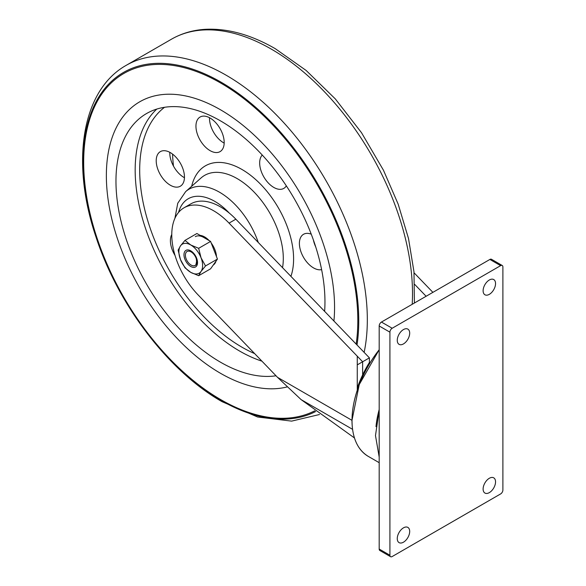 <?xml version="1.0" encoding="UTF-8"?>
<svg xmlns="http://www.w3.org/2000/svg" width="586" height="586" viewBox="0 0 586 586"><rect width="100%" height="100%" fill="white"/><g stroke="black" fill="none" stroke-linecap="round" stroke-linejoin="round"><path stroke-width="0.88" d="M489.332 478.271A8.79 5.076 -60 0 1 493.727 477.839A8.79 5.076 -60 0 1 495.075 484.878A8.79 5.076 -60 0 1 489.332 492.621A8.79 5.076 -60 0 1 484.937 493.06A8.79 5.076 -60 0 1 483.589 486.014A8.79 5.076 -60 0 1 489.332 478.271M489.332 279.991A8.79 5.076 -60 0 1 493.727 279.559A8.79 5.076 -60 0 1 495.075 286.598A8.79 5.076 -60 0 1 489.332 294.34A8.79 5.076 -60 0 1 484.937 294.78A8.79 5.076 -60 0 1 483.589 287.733A8.79 5.076 -60 0 1 489.332 279.991M403.476 329.559A8.79 5.076 -60 0 1 407.871 329.127A8.79 5.076 -60 0 1 409.218 336.166A8.79 5.076 -60 0 1 403.476 343.909A8.79 5.076 -60 0 1 399.081 344.348A8.79 5.076 -60 0 1 397.733 337.309A8.79 5.076 -60 0 1 403.476 329.559M403.476 527.847A8.79 5.076 -60 0 1 407.871 527.407A8.79 5.076 -60 0 1 409.218 534.447A8.79 5.076 -60 0 1 403.476 542.189A8.79 5.076 -60 0 1 399.081 542.629A8.79 5.076 -60 0 1 397.733 535.589A8.79 5.076 -60 0 1 403.476 527.847M500.627 493.925L392.18 556.539A3.194 1.846 -60 0 1 390.584 556.7A3.194 1.846 -60 0 1 389.917 555.235L389.917 332.174A3.194 1.846 -60 0 1 392.18 328.255L500.627 265.641A3.194 1.846 -60 0 1 502.224 265.487A3.194 1.846 -60 0 1 502.891 266.945L502.891 490.013A3.194 1.846 -60 0 1 500.627 493.925M390.584 556.7L379.845 550.503A3.194 1.846 -60 0 1 379.186 549.038L379.186 325.977A3.194 1.846 -60 0 1 381.442 322.058L489.896 259.444A3.194 1.846 -60 0 1 491.493 259.29L502.224 265.487M357.27 387.917A78.282 45.195 -60 0 1 362.639 374.908L362.639 361.767L357.27 356.2L357.27 389.902A78.282 45.195 120 0 1 369.978 362.763L369.978 362.888M235.843 219.193L229.06 223.112A59.113 34.127 -120 0 0 184.019 207.803L190.794 203.891A59.113 34.127 60 0 1 235.843 219.193L369.414 357.856L357.27 364.866M229.06 223.112L362.639 361.767L362.639 374.908A78.282 45.195 -60 0 1 369.414 362.441L369.978 362.763M375.992 426.637A78.282 45.195 -60 0 1 379.186 409.548M414.068 272.812L432.893 292.355M414.763 284.481L426.117 296.267M184.019 207.803A59.113 34.127 -120 0 0 171.771 234.861A59.113 34.127 -120 0 0 198.083 294.883L277.522 377.347L351.974 420.33M277.522 377.347L301.116 399.623L354.449 437.947M369.414 357.856L369.414 362.441M195.936 264.704A8.043 4.644 60 0 1 191.087 265.04L191.285 265.15C193.351 266.271 194.904 266.117 195.936 264.704L196.559 261.568L196.347 258.983A8.043 4.644 60 0 0 191.087 251.899A8.043 4.644 60 0 0 185.403 255.188A8.043 4.644 60 0 0 191.087 265.04M197.438 261.224L196.347 258.983M196.559 262.565L197.094 262.924M196.742 263.964L196.273 263.993M197.182 262.389L196.574 262.096M190.75 250.837A9.588 5.538 -120 0 0 183.975 254.749A9.588 5.538 -120 0 0 190.75 266.491A9.588 5.538 -120 0 0 197.526 262.579A9.588 5.538 -120 0 0 190.75 250.837M197.16 260.521A8.145 4.703 60 0 1 195.153 265.495M217.443 259.071L210.594 241.425L196.896 233.514L184.964 240.406L180.481 245.886L178.115 250.149L180.481 259.583L184.964 267.795L190.75 272.365A16.774 9.684 60 0 1 180.481 259.583A16.774 9.684 60 0 1 180.481 245.886A16.774 9.684 60 0 1 190.75 244.97L198.661 248.31L201.027 257.745A16.774 9.684 60 0 1 201.027 271.443L198.661 275.706L210.594 268.813L217.443 259.071L205.51 265.963L201.027 271.443A16.774 9.684 -120 0 1 190.75 272.365L198.661 275.706M184.964 240.406L190.75 244.97A16.774 9.684 60 0 1 201.027 257.745L205.51 265.963M197.211 261.092L196.581 261.092M196.508 259.92L196.896 260.909M210.594 241.425L198.661 248.31M200.104 235.367A16.774 9.684 60 0 1 204.646 236.949A16.774 9.684 60 0 1 209.187 240.612M211.216 243.029A16.774 9.684 60 0 1 216.483 256.609M216.022 261.085A16.774 9.684 60 0 1 213.245 265.048M203.745 237.469A16.774 9.684 -120 0 0 195.358 236.634M220.461 373.267A161.362 93.167 60 0 1 115.046 231.067A161.362 93.167 60 0 1 139.783 101.766A161.362 93.167 60 0 1 220.461 109.758A161.362 93.167 60 0 1 333.917 321.003A161.362 93.167 60 0 0 220.461 109.758A161.362 93.167 60 0 0 139.783 101.766A161.362 93.167 60 0 0 115.046 231.067A161.362 93.167 60 0 0 220.461 373.267A161.362 93.167 60 0 0 287.125 386.928A161.362 93.167 60 0 1 220.461 373.267M321.611 269.619A19.968 11.53 60 0 1 299.746 247.263A19.968 11.53 60 0 1 303.533 234.29A19.968 11.53 60 0 1 311.254 234.18M315.722 246.896A19.968 11.53 60 0 1 313.429 240.092M286.327 185.857A19.968 11.53 60 0 1 283.771 188.414A19.968 11.53 60 0 1 267.663 182.275A19.968 11.53 60 0 1 262.257 155.048M203.943 116.101A19.968 11.53 60 0 1 221.581 131.542A19.968 11.53 60 0 1 220.05 151.627A19.968 11.53 60 0 1 216.19 152.558A19.968 11.53 60 0 1 198.551 137.117A19.968 11.53 60 0 1 200.082 117.039A19.968 11.53 60 0 1 203.943 116.101M156.572 157.341A19.968 11.53 60 0 1 160.352 151.627A19.968 11.53 60 0 1 177.17 158.594A19.968 11.53 60 0 1 184.107 180.495A19.968 11.53 60 0 1 180.32 186.216A19.968 11.53 60 0 1 163.509 179.25A19.968 11.53 60 0 1 156.572 157.341M175.046 255.467A19.968 11.53 60 0 1 173.478 252.632A19.968 11.53 60 0 1 171.779 234.451M276.021 375.787A147.782 85.322 60 0 1 220.461 362.177A147.782 85.322 60 0 1 123.917 231.946A147.782 85.322 60 0 1 146.573 113.53A147.782 85.322 60 0 1 220.461 120.848A147.782 85.322 60 0 1 324.622 311.356M173.485 166.102A147.782 85.322 60 0 1 172.555 154.096M184.451 177.704A19.968 11.53 60 0 1 169.786 152.309M224.174 143.116A19.968 11.53 60 0 1 209.51 117.72M500.627 265.641L489.896 259.444M392.18 328.255L381.442 322.058M389.917 332.174L379.186 325.977M389.917 555.235L379.186 549.038M352.018 420.389A78.128 45.107 -60 0 1 379.186 349.761M379.186 349.82A78.282 45.195 120 0 0 352.018 420.521A78.282 45.195 120 0 0 368.228 456.355L379.186 462.684M301.116 399.623L352.545 429.318M319.487 414.514L291.638 421.122L257.628 417.012L222.116 401.703C168.805 371.539 117.969 304.852 95.928 236.795C70.694 162.41 81.498 90.391 126.261 65.302L171.449 39.211A199.709 115.303 60 0 1 271.296 49.099A199.709 115.303 60 0 1 412.2 304.302M314.733 410.823A193.849 111.919 60 0 1 220.746 399.623A193.849 111.919 60 0 1 83.681 162.212A193.849 111.919 60 0 1 220.746 83.066A193.849 111.919 60 0 1 356.156 344.092M315.642 411.533A194.911 112.534 60 0 1 220.929 400.385A194.911 112.534 60 0 1 83.109 161.67A194.911 112.534 60 0 1 220.929 82.099A194.911 112.534 60 0 1 357.021 344.986M126.261 65.302A199.709 115.303 60 0 1 226.108 75.191A199.709 115.303 60 0 1 364.14 352.376M254.654 353.6A144.588 83.476 60 0 1 241.93 347.176A144.588 83.476 60 0 1 148.969 224.592A144.588 83.476 60 0 1 164.534 107.297M261.949 361.174A147.782 85.322 60 0 1 239.667 351.087A147.782 85.322 60 0 1 145.936 229.646A147.782 85.322 60 0 1 156.799 109.069M174.914 218.322L177.756 203.254L185.637 191.644L200.998 177.998A65.193 37.636 60 0 1 237.205 178.62A65.193 37.636 60 0 1 282.54 267.67M191.659 186.297A73.067 42.185 60 0 1 241.93 169.457A73.067 42.185 60 0 1 290.912 276.365M185.637 191.644A61.025 35.233 60 0 1 219.53 192.223A61.025 35.233 60 0 1 258.28 242.487M178.562 212.418A53.143 30.684 60 0 1 214.813 201.379A53.143 30.684 60 0 1 229.324 213.121M368.228 456.355C357.607 449.85 352.186 437.881 351.966 420.455L359.255 384.555L379.186 349.71M379.186 457.065L375.487 435.574L379.186 410.185M414.412 303.028L413.972 271.757L408.493 238.458L398.202 204.221L383.471 170.248L361.511 132.714L335.331 98.924L306.148 70.467L275.295 48.704C251.072 34.742 227.851 28.267 205.635 29.3C193.138 30.003 181.741 33.307 171.449 39.211"/></g></svg>
